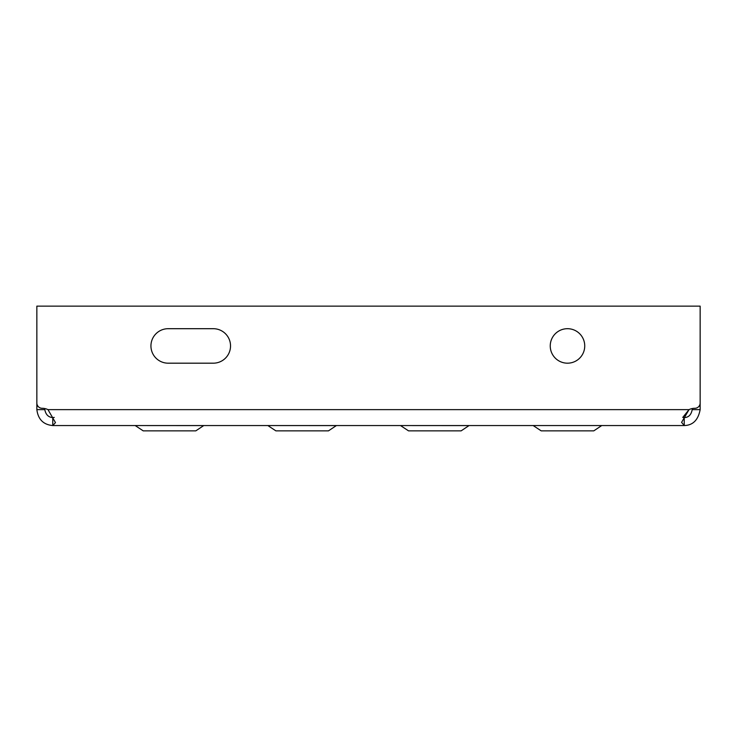 <?xml version="1.0" encoding="UTF-8"?>
<svg xmlns="http://www.w3.org/2000/svg" width="737" height="737" viewBox="0 0 737 737"><rect width="100%" height="100%" fill="white"/><g stroke="black" fill="none" stroke-linecap="round" stroke-linejoin="round"><path stroke-width="1.11" d="M567.49 328.693A17.246 17.246 0 0 0 550.244 345.939A17.246 17.246 0 0 0 567.49 363.184A17.246 17.246 0 0 0 584.736 345.939A17.246 17.246 0 0 0 567.49 328.693M203.688 425.599L135.184 425.553L143.218 430.859L195.802 430.859L203.688 425.599M336.348 425.599L267.844 425.553L275.878 430.859L328.462 430.859L336.348 425.599M469.008 425.599L400.504 425.553L408.538 430.859L461.122 430.859L469.008 425.599M601.668 425.599L593.782 430.859L541.198 430.859L533.164 425.553L601.816 425.553M36.85 401.103L36.85 409.634C38.131 419.408 43.437 424.715 52.769 425.553L684.231 425.553L684.231 417.593C688.57 417.483 691.223 414.83 692.19 409.634L700.15 409.634L700.15 401.103M36.85 409.634L44.81 409.634C45.749 414.609 48.402 417.262 52.769 417.593L54.252 417.437M682.766 417.409L689.021 409.634A13.266 13.266 0 0 1 694.844 408.289A5.306 5.306 0 0 0 700.15 402.982L700.15 306.141L36.85 306.141L36.85 402.982A5.306 5.306 0 0 0 42.156 408.289A13.266 13.266 0 0 1 47.979 409.634L55.478 422.605L52.769 425.553L52.769 417.593L54.234 417.409M44.81 409.634L44.81 408.556M682.748 417.409L684.231 417.593M47.979 409.634L689.021 409.634L681.587 422.375L684.231 425.553C692.9 425.323 698.206 420.016 700.15 409.634M213.288 328.693L168.183 328.693A17.246 17.246 0 0 0 150.938 345.939A17.246 17.246 0 0 0 168.183 363.184L213.288 363.184A17.246 17.246 0 0 0 230.534 345.939A17.246 17.246 0 0 0 213.288 328.693A17.246 17.246 0 0 1 230.534 345.939A17.246 17.246 0 0 1 213.288 363.184M168.183 328.693A17.246 17.246 0 0 0 150.938 345.939A17.246 17.246 0 0 0 168.183 363.184M692.19 408.556L692.19 409.634M37.928 406.188L36.85 406.188M699.072 406.188L700.15 406.188"/></g></svg>
